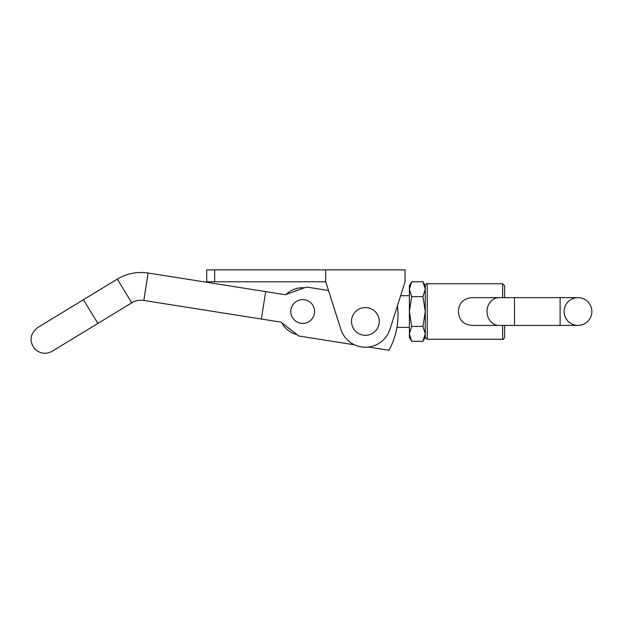 <?xml version="1.0" encoding="UTF-8"?>
<svg xmlns="http://www.w3.org/2000/svg" width="623" height="623" viewBox="0 0 623 623"><rect width="100%" height="100%" fill="white"/><g stroke="black" fill="none" stroke-linecap="round" stroke-linejoin="round"><path stroke-width="0.93" d="M379.275 321.437A13.885 13.885 0 0 1 358.451 333.461A13.885 13.885 0 0 1 358.451 309.413A13.885 13.885 0 0 1 379.275 321.437M131.757 302.833L117.326 279.104L83.435 299.718L97.866 323.446L52.122 351.271L131.757 302.833C135.495 300.605 139.513 299.819 143.82 300.45L261.349 319.038L265.686 291.611L285.279 294.71L306.571 287.039L328.5 290.505L325.728 281.775L206.735 281.775L206.735 269.876L405.051 269.876L405.051 281.775L389.959 329.248A25.784 25.784 0 0 1 340.82 329.248L325.728 281.775L325.728 269.876M409.397 295.66L400.644 295.66L405.051 281.775M290.801 311.523A11.899 11.899 0 0 0 308.65 321.826A11.899 11.899 0 0 0 308.65 301.221A11.899 11.899 0 0 0 290.801 311.523M261.349 319.038L280.942 322.138L298.822 336.007L354.526 344.815M368.512 347.034L388.939 350.258A72.93 72.93 0 0 0 397.412 305.815M297.07 334.644A23.799 23.799 0 0 1 281.705 322.73M286.183 294.383A23.799 23.799 0 0 1 304.476 287.787M564.088 311.523A13.885 13.885 0 0 0 577.965 325.408A13.885 13.885 0 0 0 591.85 311.523A13.885 13.885 0 0 0 577.965 297.638A13.885 13.885 0 0 0 564.088 311.523M427.246 283.761L427.246 339.286L425.26 337.308L425.26 285.739L422.955 281.752L425.26 289.197L425.26 285.739C426.093 284.018 426.755 283.356 427.246 283.761L502.605 283.761L504.591 285.739L504.591 295.66M427.246 339.286L502.605 339.286C503.065 339.699 503.727 339.037 504.591 337.308L504.591 325.408M504.591 297.638L504.591 285.739M458.396 311.523C458.98 302.833 463.605 298.207 472.281 297.638L499.046 297.638A13.885 12.024 -90 0 0 487.022 311.523A13.885 12.024 -90 0 0 499.046 325.408L472.281 325.408C463.621 324.848 458.995 320.222 458.396 311.523M577.965 325.408A13.885 13.885 0 0 0 591.85 311.523A13.885 13.885 0 0 0 577.965 297.638A13.885 13.885 0 0 1 591.85 311.523A13.885 13.885 0 0 1 577.965 325.408L560.116 325.408L560.116 297.638L577.965 297.638M422.955 296.634L425.26 289.197L425.26 311.523L422.955 326.405L425.26 333.85L425.26 311.523L422.955 296.634L411.694 296.634L409.397 311.523L411.694 326.405L422.955 326.405M411.694 281.752L409.397 289.197L409.397 285.739L411.694 281.752L422.955 281.752M411.694 326.405L409.397 333.85L409.397 289.197L411.694 296.634M422.955 341.295L425.26 333.85L425.26 337.308L422.955 341.295L411.694 341.295L409.397 333.85L409.397 337.308L411.694 341.295M214.662 281.775L214.662 269.876M143.82 300.45L148.157 273.022C137.161 271.402 126.882 273.435 117.326 279.104C126.882 273.435 137.161 271.402 148.157 273.022L265.686 291.611M290.98 329.925A21.813 21.813 0 0 1 287.787 327.449M293.433 291.774A21.813 21.813 0 0 1 297.233 290.404M502.605 339.286L502.605 325.408M502.605 297.638L502.605 283.761M560.116 325.408L514.505 325.408L514.505 297.638L499.046 297.638M83.435 299.718L37.692 327.55C30.138 333.803 29.04 340.781 34.405 348.491C39.631 353.716 45.541 354.643 52.122 351.271M409.397 327.387L396.952 327.387M560.116 297.638L514.505 297.638M514.505 325.408L499.046 325.408"/></g></svg>
